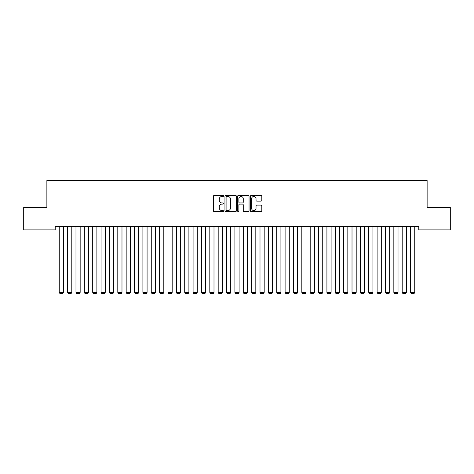 <?xml version="1.0" encoding="UTF-8"?>
<svg xmlns="http://www.w3.org/2000/svg" width="474" height="474" viewBox="0 0 474 474"><rect width="100%" height="100%" fill="white"/><g stroke="black" fill="none" stroke-linecap="round" stroke-linejoin="round"><path stroke-width="0.71" d="M223.615 195.898A0.575 0.575 0 0 0 223.041 195.324L214.319 195.324A0.824 0.824 0 0 0 213.496 196.141L213.496 210.924A0.824 0.824 0 0 0 214.319 211.742L223.041 211.742A0.575 0.575 0 0 0 223.615 211.167A0.575 0.575 0 0 0 223.041 210.592L221.915 210.592A2.625 2.625 0 0 1 219.284 207.968L219.284 206.735A2.625 2.625 0 0 1 221.915 204.11L223.041 204.11A0.575 0.575 0 0 0 223.615 203.536A0.575 0.575 0 0 0 223.041 202.961L221.915 202.961A2.625 2.625 0 0 1 219.284 200.33L219.284 199.098A2.625 2.625 0 0 1 221.915 196.473L223.041 196.473A0.575 0.575 0 0 0 223.615 195.898M260.996 201.112A0.824 0.824 0 0 0 261.814 200.289L261.814 196.141A0.824 0.824 0 0 0 260.996 195.324L251.309 195.324A0.824 0.824 0 0 0 250.485 196.141L250.485 210.924A0.824 0.824 0 0 0 251.309 211.742L260.996 211.742A0.824 0.824 0 0 0 261.814 210.924L261.814 205.912A0.824 0.824 0 0 0 260.996 205.094L256.849 205.094A0.824 0.824 0 0 0 256.025 205.912L256.025 208.4A2.198 2.198 0 0 1 253.833 210.592A2.198 2.198 0 0 1 251.635 208.4L251.635 198.665A2.198 2.198 0 0 1 253.833 196.473A2.198 2.198 0 0 1 256.025 198.665L256.025 200.289A0.824 0.824 0 0 0 256.849 201.112L260.996 201.112M418.767 226.536L55.233 226.536L55.233 229.884L23.7 229.884L23.7 207.298L46.873 207.298L46.873 180.529L427.127 180.529L427.127 207.298L450.3 207.298L450.3 229.884L418.767 229.884L418.767 226.536M236.283 196.141A0.824 0.824 0 0 0 235.459 195.324L225.772 195.324A0.824 0.824 0 0 0 224.949 196.141L224.949 210.924A0.824 0.824 0 0 0 225.772 211.742L235.459 211.742A0.824 0.824 0 0 0 236.283 210.924L236.283 196.141M238.541 195.324L248.228 195.324A0.824 0.824 0 0 1 249.051 196.141L249.051 210.924A0.824 0.824 0 0 1 248.228 211.742L244.08 211.742A0.824 0.824 0 0 1 243.263 210.924L243.263 204.928A0.824 0.824 0 0 0 242.439 204.11L239.69 204.11A0.824 0.824 0 0 0 238.866 204.928L238.866 211.167A0.575 0.575 0 0 1 238.292 211.742A0.575 0.575 0 0 1 237.717 211.167L237.717 196.141A0.824 0.824 0 0 1 238.541 195.324M226.673 196.473A0.575 0.575 0 0 0 226.098 197.048L226.098 210.018A0.575 0.575 0 0 0 226.673 210.592L227.864 210.592A2.625 2.625 0 0 0 230.494 207.968L230.494 199.098A2.625 2.625 0 0 0 227.864 196.473L226.673 196.473M243.263 198.707A2.198 2.198 0 0 0 241.065 196.514A2.198 2.198 0 0 0 238.866 198.707L238.866 202.137A0.824 0.824 0 0 0 239.69 202.961L242.439 202.961A0.824 0.824 0 0 0 243.263 202.137L243.263 198.707M63.433 226.536L63.433 292.381L59.25 292.381L59.25 226.536M63.433 292.381L62.805 293.471L59.878 293.471L59.25 292.381M71.799 226.536L71.799 292.381L67.616 292.381L67.616 226.536M71.799 292.381L71.171 293.471L68.244 293.471L67.616 292.381M80.159 226.536L80.159 292.381L75.982 292.381L75.982 226.536M80.159 292.381L79.537 293.471L76.604 293.471L75.982 292.381M88.525 226.536L88.525 292.381L84.342 292.381L84.342 226.536M88.525 292.381L87.897 293.471L84.97 293.471L84.342 292.381M96.892 226.536L96.892 292.381L92.708 292.381L92.708 226.536M96.892 292.381L96.263 293.471L93.337 293.471L92.708 292.381M105.258 226.536L105.258 292.381L101.075 292.381L101.075 226.536M105.258 292.381L104.63 293.471L101.703 293.471L101.075 292.381M113.618 226.536L113.618 292.381L109.441 292.381L109.441 226.536M113.618 292.381L112.996 293.471L110.063 293.471L109.441 292.381M121.984 226.536L121.984 292.381L117.801 292.381L117.801 226.536M121.984 292.381L121.356 293.471L118.429 293.471L117.801 292.381M130.35 226.536L130.35 292.381L126.167 292.381L126.167 226.536M130.35 292.381L129.722 293.471L126.795 293.471L126.167 292.381M138.716 226.536L138.716 292.381L134.533 292.381L134.533 226.536M138.716 292.381L138.088 293.471L135.161 293.471L134.533 292.381M147.082 226.536L147.082 292.381L142.899 292.381L142.899 226.536M147.082 292.381L146.454 293.471L143.527 293.471L142.899 292.381M155.442 226.536L155.442 292.381L151.259 292.381L151.259 226.536M155.442 292.381L154.814 293.471L151.887 293.471L151.259 292.381M163.808 226.536L163.808 292.381L159.625 292.381L159.625 226.536M163.808 292.381L163.18 293.471L160.253 293.471L159.625 292.381M172.175 226.536L172.175 292.381L167.992 292.381L167.992 226.536M172.175 292.381L171.547 293.471L168.62 293.471L167.992 292.381M180.541 226.536L180.541 292.381L176.358 292.381L176.358 226.536M180.541 292.381L179.913 293.471L176.986 293.471L176.358 292.381M188.901 226.536L188.901 292.381L184.718 292.381L184.718 226.536M188.901 292.381L188.273 293.471L185.346 293.471L184.718 292.381M197.267 226.536L197.267 292.381L193.084 292.381L193.084 226.536M197.267 292.381L196.639 293.471L193.712 293.471L193.084 292.381M205.633 226.536L205.633 292.381L201.45 292.381L201.45 226.536M205.633 292.381L205.005 293.471L202.078 293.471L201.45 292.381M213.999 226.536L213.999 292.381L209.816 292.381L209.816 226.536M213.999 292.381L213.371 293.471L210.444 293.471L209.816 292.381M222.359 226.536L222.359 292.381L218.182 292.381L218.182 226.536M222.359 292.381L221.737 293.471L218.804 293.471L218.182 292.381M230.725 226.536L230.725 292.381L226.542 292.381L226.542 226.536M230.725 292.381L230.097 293.471L227.17 293.471L226.542 292.381M239.092 226.536L239.092 292.381L234.908 292.381L234.908 226.536M239.092 292.381L238.463 293.471L235.537 293.471L234.908 292.381M247.458 226.536L247.458 292.381L243.275 292.381L243.275 226.536M247.458 292.381L246.83 293.471L243.903 293.471L243.275 292.381M255.818 226.536L255.818 292.381L251.641 292.381L251.641 226.536M255.818 292.381L255.196 293.471L252.263 293.471L251.641 292.381M264.184 226.536L264.184 292.381L260.001 292.381L260.001 226.536M264.184 292.381L263.556 293.471L260.629 293.471L260.001 292.381M272.55 226.536L272.55 292.381L268.367 292.381L268.367 226.536M272.55 292.381L271.922 293.471L268.995 293.471L268.367 292.381M280.916 226.536L280.916 292.381L276.733 292.381L276.733 226.536M280.916 292.381L280.288 293.471L277.361 293.471L276.733 292.381M289.282 226.536L289.282 292.381L285.099 292.381L285.099 226.536M289.282 292.381L288.654 293.471L285.727 293.471L285.099 292.381M297.642 226.536L297.642 292.381L293.459 292.381L293.459 226.536M297.642 292.381L297.014 293.471L294.087 293.471L293.459 292.381M306.008 226.536L306.008 292.381L301.825 292.381L301.825 226.536M306.008 292.381L305.38 293.471L302.453 293.471L301.825 292.381M314.375 226.536L314.375 292.381L310.192 292.381L310.192 226.536M314.375 292.381L313.747 293.471L310.82 293.471L310.192 292.381M322.741 226.536L322.741 292.381L318.558 292.381L318.558 226.536M322.741 292.381L322.113 293.471L319.186 293.471L318.558 292.381M331.101 226.536L331.101 292.381L326.918 292.381L326.918 226.536M331.101 292.381L330.473 293.471L327.546 293.471L326.918 292.381M339.467 226.536L339.467 292.381L335.284 292.381L335.284 226.536M339.467 292.381L338.839 293.471L335.912 293.471L335.284 292.381M347.833 226.536L347.833 292.381L343.65 292.381L343.65 226.536M347.833 292.381L347.205 293.471L344.278 293.471L343.65 292.381M356.199 226.536L356.199 292.381L352.016 292.381L352.016 226.536M356.199 292.381L355.571 293.471L352.644 293.471L352.016 292.381M364.559 226.536L364.559 292.381L360.382 292.381L360.382 226.536M364.559 292.381L363.937 293.471L361.004 293.471L360.382 292.381M372.925 226.536L372.925 292.381L368.742 292.381L368.742 226.536M372.925 292.381L372.297 293.471L369.37 293.471L368.742 292.381M381.292 226.536L381.292 292.381L377.108 292.381L377.108 226.536M381.292 292.381L380.663 293.471L377.737 293.471L377.108 292.381M389.658 226.536L389.658 292.381L385.475 292.381L385.475 226.536M389.658 292.381L389.03 293.471L386.103 293.471L385.475 292.381M398.018 226.536L398.018 292.381L393.841 292.381L393.841 226.536M398.018 292.381L397.396 293.471L394.463 293.471L393.841 292.381M406.384 226.536L406.384 292.381L402.201 292.381L402.201 226.536M406.384 292.381L405.756 293.471L402.829 293.471L402.201 292.381M414.75 226.536L414.75 292.381L410.567 292.381L410.567 226.536M414.75 292.381L414.122 293.471L411.195 293.471L410.567 292.381"/></g></svg>
